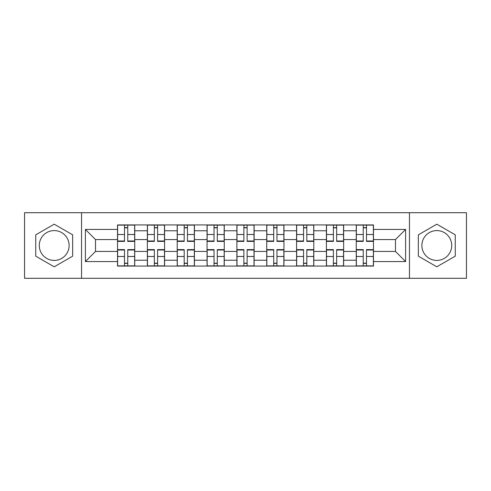 <?xml version="1.0" encoding="UTF-8"?>
<svg xmlns="http://www.w3.org/2000/svg" width="491" height="491" viewBox="0 0 491 491"><rect width="100%" height="100%" fill="white"/><g stroke="black" fill="none" stroke-linecap="round" stroke-linejoin="round"><path stroke-width="0.74" d="M54.2 260.42A14.92 14.92 0 0 1 39.28 245.5A14.92 14.92 0 0 1 54.2 230.58A14.92 14.92 0 0 1 69.121 245.5A14.92 14.92 0 0 1 54.2 260.42M436.8 260.42A14.92 14.92 0 0 1 421.879 245.5A14.92 14.92 0 0 1 436.8 230.58A14.92 14.92 0 0 1 451.72 245.5A14.92 14.92 0 0 1 436.8 260.42M409.445 278.305L466.45 278.305L466.45 212.695L24.55 212.695L24.55 278.305L409.445 278.305L409.445 212.695M147.361 266.067L147.361 230.77L134.737 230.77L134.737 266.067M134.737 230.77L134.737 224.933M147.361 230.77L147.361 224.933M164.583 224.933L164.583 266.067M177.208 266.067L177.208 224.933M194.424 224.933L194.424 266.067M207.049 266.067L207.049 224.933M224.264 224.933L224.264 266.067M236.889 266.067L236.889 224.933M254.111 224.933L254.111 266.067M266.736 266.067L266.736 224.933M283.951 224.933L283.951 266.067M296.576 266.067L296.576 224.933M313.792 224.933L313.792 266.067M326.417 266.067L326.417 224.933M343.639 224.933L343.639 266.067M356.263 266.067L356.263 224.933M356.263 251.429L343.639 251.429M326.417 251.429L313.792 251.429M296.576 251.429L283.951 251.429M266.736 251.429L254.111 251.429M236.889 251.429L224.264 251.429M207.049 251.429L194.424 251.429M177.208 251.429L164.583 251.429M147.361 251.429L134.737 251.429M356.263 239.571L343.639 239.571M326.417 239.571L313.792 239.571M296.576 239.571L283.951 239.571M266.736 239.571L254.111 239.571M236.889 239.571L224.264 239.571M207.049 239.571L194.424 239.571M177.208 239.571L164.583 239.571M147.361 239.571L134.737 239.571M95.524 251.429L117.521 251.429L117.521 239.571L95.524 239.571L95.524 251.429L85.385 261.568L85.385 229.432L117.521 229.432L117.521 239.571M373.479 239.571L373.479 251.429L395.476 251.429L395.476 239.571L373.479 239.571L373.479 224.933L117.521 224.933L117.521 229.432M373.479 229.432L405.615 229.432L405.615 261.568L373.479 261.568L373.479 251.429M117.521 251.429L117.521 266.067L373.479 266.067L373.479 261.568M117.521 261.568L85.385 261.568M81.555 278.305L81.555 212.695M72.662 234.839L54.2 224.184L35.739 234.839L35.739 256.161L54.2 266.816L72.662 256.161L72.662 234.839M455.261 234.839L436.8 224.184L418.338 234.839L418.338 256.161L436.8 266.816L455.261 256.161L455.261 234.839M127.758 263.194L124.505 263.194M124.505 227.806L127.758 227.806M157.599 263.194L154.346 263.194M154.346 227.806L157.599 227.806M187.439 263.194L184.186 263.194M184.186 227.806L187.439 227.806M217.286 263.194L214.033 263.194M214.033 227.806L217.286 227.806M247.126 263.194L243.874 263.194M243.874 227.806L247.126 227.806M276.967 263.194L273.714 263.194M273.714 227.806L276.967 227.806M306.814 263.194L303.561 263.194M303.561 227.806L306.814 227.806M336.654 263.194L333.401 263.194M333.401 227.806L336.654 227.806M366.495 263.194L363.242 263.194M363.242 227.806L366.495 227.806M85.385 229.432L95.524 239.571M395.476 251.429L405.615 261.568M395.476 239.571L405.615 229.432M127.758 240.983L134.644 240.983L134.644 241.388L127.758 241.388L127.758 225.13L134.644 225.13L130.815 225.13M134.644 240.983L134.644 225.13M124.505 227.615L127.758 227.615M121.443 225.13L117.619 225.13L117.619 241.388L124.505 241.388L124.505 225.13L121.731 225.13M117.619 225.13L130.532 225.13M124.505 250.017L117.619 250.017L117.619 249.612L124.505 249.612L124.505 265.87L117.619 265.87L121.443 265.87M117.619 250.017L117.619 265.87M127.758 263.385L124.505 263.385M130.815 265.87L134.644 265.87L134.644 249.612L127.758 249.612L127.758 265.87L130.532 265.87M134.644 265.87L121.731 265.87M157.599 240.983L164.485 240.983L164.485 241.388L157.599 241.388L157.599 225.13L164.485 225.13L160.661 225.13M164.485 240.983L164.485 225.13M154.346 227.615L157.599 227.615M151.283 225.13L147.46 225.13L147.46 241.388L154.346 241.388L154.346 225.13L151.572 225.13M147.46 225.13L160.373 225.13M187.439 240.983L194.326 240.983L194.326 241.388L187.439 241.388L187.439 225.13L194.326 225.13L190.502 225.13M194.326 240.983L194.326 225.13M184.186 227.615L187.439 227.615M181.13 225.13L177.3 225.13L177.3 241.388L184.186 241.388L184.186 225.13L181.412 225.13M177.3 225.13L190.213 225.13M154.346 250.017L147.46 250.017L147.46 249.612L154.346 249.612L154.346 265.87L147.46 265.87L151.283 265.87M147.46 250.017L147.46 265.87M157.599 263.385L154.346 263.385M160.661 265.87L164.485 265.87L164.485 249.612L157.599 249.612L157.599 265.87L160.373 265.87M164.485 265.87L151.572 265.87M184.186 250.017L177.3 250.017L177.3 249.612L184.186 249.612L184.186 265.87L177.3 265.87L181.13 265.87M177.3 250.017L177.3 265.87M187.439 263.385L184.186 263.385M190.502 265.87L194.326 265.87L194.326 249.612L187.439 249.612L187.439 265.87L190.213 265.87M194.326 265.87L181.412 265.87M217.286 240.983L224.172 240.983L224.172 241.388L217.286 241.388L217.286 225.13L224.172 225.13L220.342 225.13M224.172 240.983L224.172 225.13M214.033 227.615L217.286 227.615M210.97 225.13L207.147 225.13L207.147 241.388L214.033 241.388L214.033 225.13L211.259 225.13M207.147 225.13L220.06 225.13M247.126 240.983L254.013 240.983L254.013 241.388L247.126 241.388L247.126 225.13L254.013 225.13L250.189 225.13M254.013 240.983L254.013 225.13M243.874 227.615L247.126 227.615M240.811 225.13L236.987 225.13L236.987 241.388L243.874 241.388L243.874 225.13L241.099 225.13M236.987 225.13L249.901 225.13M276.967 240.983L283.853 240.983L283.853 241.388L276.967 241.388L276.967 225.13L283.853 225.13L280.03 225.13M283.853 240.983L283.853 225.13M273.714 227.615L276.967 227.615M270.658 225.13L266.828 225.13L266.828 241.388L273.714 241.388L273.714 225.13L270.94 225.13M266.828 225.13L279.741 225.13M214.033 250.017L207.147 250.017L207.147 249.612L214.033 249.612L214.033 265.87L207.147 265.87L210.97 265.87M207.147 250.017L207.147 265.87M217.286 263.385L214.033 263.385M220.342 265.87L224.172 265.87L224.172 249.612L217.286 249.612L217.286 265.87L220.06 265.87M224.172 265.87L211.259 265.87M243.874 250.017L236.987 250.017L236.987 249.612L243.874 249.612L243.874 265.87L236.987 265.87L240.811 265.87M236.987 250.017L236.987 265.87M247.126 263.385L243.874 263.385M250.189 265.87L254.013 265.87L254.013 249.612L247.126 249.612L247.126 265.87L249.901 265.87M254.013 265.87L241.099 265.87M273.714 250.017L266.828 250.017L266.828 249.612L273.714 249.612L273.714 265.87L266.828 265.87L270.658 265.87M266.828 250.017L266.828 265.87M276.967 263.385L273.714 263.385M280.03 265.87L283.853 265.87L283.853 249.612L276.967 249.612L276.967 265.87L279.741 265.87M283.853 265.87L270.94 265.87M306.814 240.983L313.7 240.983L313.7 241.388L306.814 241.388L306.814 225.13L313.7 225.13L309.87 225.13M313.7 240.983L313.7 225.13M303.561 227.615L306.814 227.615M300.498 225.13L296.674 225.13L296.674 241.388L303.561 241.388L303.561 225.13L300.787 225.13M296.674 225.13L309.588 225.13M303.561 250.017L296.674 250.017L296.674 249.612L303.561 249.612L303.561 265.87L296.674 265.87L300.498 265.87M296.674 250.017L296.674 265.87M306.814 263.385L303.561 263.385M309.87 265.87L313.7 265.87L313.7 249.612L306.814 249.612L306.814 265.87L309.588 265.87M313.7 265.87L300.787 265.87M336.654 240.983L343.54 240.983L343.54 241.388L336.654 241.388L336.654 225.13L343.54 225.13L339.717 225.13M343.54 240.983L343.54 225.13M333.401 227.615L336.654 227.615M330.339 225.13L326.515 225.13L326.515 241.388L333.401 241.388L333.401 225.13L330.627 225.13M326.515 225.13L339.428 225.13M333.401 250.017L326.515 250.017L326.515 249.612L333.401 249.612L333.401 265.87L326.515 265.87L330.339 265.87M326.515 250.017L326.515 265.87M336.654 263.385L333.401 263.385M339.717 265.87L343.54 265.87L343.54 249.612L336.654 249.612L336.654 265.87L339.428 265.87M343.54 265.87L330.627 265.87M366.495 240.983L373.381 240.983L373.381 241.388L366.495 241.388L366.495 225.13L373.381 225.13L369.557 225.13M373.381 240.983L373.381 225.13M363.242 227.615L366.495 227.615M360.185 225.13L356.356 225.13L356.356 241.388L363.242 241.388L363.242 225.13L360.468 225.13M356.356 225.13L369.269 225.13M363.242 250.017L356.356 250.017L356.356 249.612L363.242 249.612L363.242 265.87L356.356 265.87L360.185 265.87M356.356 250.017L356.356 265.87M366.495 263.385L363.242 263.385M369.557 265.87L373.381 265.87L373.381 249.612L366.495 249.612L366.495 265.87L369.269 265.87M373.381 265.87L360.468 265.87M326.417 230.77L313.792 230.77M296.576 230.77L283.951 230.77M266.736 230.77L254.111 230.77M236.889 230.77L224.264 230.77M207.049 230.77L194.424 230.77M177.208 230.77L164.583 230.77M356.263 230.77L343.639 230.77M326.417 260.23L313.792 260.23M296.576 260.23L283.951 260.23M266.736 260.23L254.111 260.23M236.889 260.23L224.264 260.23M207.049 260.23L194.424 260.23M177.208 260.23L164.583 260.23M147.361 260.23L134.737 260.23M356.263 260.23L343.639 260.23M127.758 234.52L134.644 234.52M117.619 240.983L124.505 240.983M117.619 234.52L124.505 234.52M124.505 256.48L117.619 256.48M134.644 250.017L127.758 250.017M134.644 256.48L127.758 256.48M157.599 234.52L164.485 234.52M147.46 240.983L154.346 240.983M147.46 234.52L154.346 234.52M187.439 234.52L194.326 234.52M177.3 240.983L184.186 240.983M177.3 234.52L184.186 234.52M154.346 256.48L147.46 256.48M164.485 250.017L157.599 250.017M164.485 256.48L157.599 256.48M184.186 256.48L177.3 256.48M194.326 250.017L187.439 250.017M194.326 256.48L187.439 256.48M217.286 234.52L224.172 234.52M207.147 240.983L214.033 240.983M207.147 234.52L214.033 234.52M247.126 234.52L254.013 234.52M236.987 240.983L243.874 240.983M236.987 234.52L243.874 234.52M276.967 234.52L283.853 234.52M266.828 240.983L273.714 240.983M266.828 234.52L273.714 234.52M214.033 256.48L207.147 256.48M224.172 250.017L217.286 250.017M224.172 256.48L217.286 256.48M243.874 256.48L236.987 256.48M254.013 250.017L247.126 250.017M254.013 256.48L247.126 256.48M273.714 256.48L266.828 256.48M283.853 250.017L276.967 250.017M283.853 256.48L276.967 256.48M306.814 234.52L313.7 234.52M296.674 240.983L303.561 240.983M296.674 234.52L303.561 234.52M303.561 256.48L296.674 256.48M313.7 250.017L306.814 250.017M313.7 256.48L306.814 256.48M336.654 234.52L343.54 234.52M326.515 240.983L333.401 240.983M326.515 234.52L333.401 234.52M333.401 256.48L326.515 256.48M343.54 250.017L336.654 250.017M343.54 256.48L336.654 256.48M366.495 234.52L373.381 234.52M356.356 240.983L363.242 240.983M356.356 234.52L363.242 234.52M363.242 256.48L356.356 256.48M373.381 250.017L366.495 250.017M373.381 256.48L366.495 256.48"/></g></svg>
